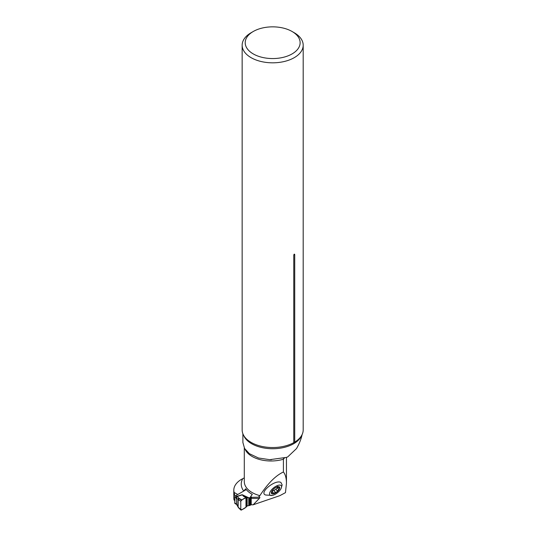 <?xml version="1.0" encoding="UTF-8"?>
<svg xmlns="http://www.w3.org/2000/svg" width="537" height="537" viewBox="0 0 537 537"><rect width="100%" height="100%" fill="white"/><g stroke="black" fill="none" stroke-linecap="round" stroke-linejoin="round"><path stroke-width="0.81" d="M285.476 492.644L286.449 483.287C286.429 478.219 285.422 474.453 283.415 471.989C275.662 475.567 267.815 483.454 259.874 495.651L258.364 497.208L259.123 497.128C260.036 497.161 260.103 497.591 259.331 498.423L253.175 504.787L279.824 495.664L285.476 492.644M272.487 495.403L265.721 495.027C258.398 493.053 275.179 479.145 280.911 482.448L282.153 484.877L281.153 488.355A7.337 3.128 140.9 0 0 278.032 485.361A7.337 3.128 140.9 0 0 270.192 491.731A7.337 3.128 140.9 0 0 272.487 495.403A7.337 3.128 140.9 0 0 274.092 494.859A7.337 3.128 140.9 0 0 281.153 488.355M259.331 498.423L251.222 498.423L251.403 497.343L250.806 496.363L252.296 494.402A27.253 15.734 0 0 1 245.711 488.784L243.758 491.04L237.743 494.51L234.098 492.409A26.749 15.445 0 0 1 233.81 490.167A26.749 15.445 0 0 1 241.22 479.494A26.749 15.445 180 0 1 242.737 478.715L244.295 477.883M284.422 457.994A26.749 15.445 180 0 1 283.415 459.236L283.415 471.989M253.175 504.787L251.222 504.787L250.806 504.129L250.806 496.363M233.81 490.167L233.81 497.9A26.749 15.445 0 0 0 234.098 500.148L234.75 500.524M251.222 498.423L251.222 504.787M242.885 433.768L242.885 442.481L244.57 448.462L249.39 453.684L258.451 457.987L269.702 459.679L286.261 457.41A29.783 17.191 0 0 0 287.644 456.974L296.531 448.556C299.451 443.374 301.304 438.722 302.089 434.608M245.114 449.335A26.749 15.445 180 0 0 283.415 459.236L283.711 458.182M293.759 255.142L293.759 442.656L294.732 442.092L294.732 254.585C294.41 253.84 294.088 254.028 293.759 255.142A1.833 1.061 -0 0 1 294.732 254.585M253.249 31.495L251.088 32.744A30.522 17.62 0 0 0 242.153 45.202A30.522 17.62 0 0 0 272.668 62.822A30.522 17.62 0 0 0 303.19 45.202A30.522 17.62 0 0 0 294.249 32.744L292.088 31.495A27.461 15.855 0 0 0 253.249 31.495A27.461 15.855 0 0 0 253.249 53.915A27.461 15.855 0 0 0 292.088 53.915A27.461 15.855 0 0 0 292.088 31.495L294.249 32.744M242.153 45.202L242.153 429.915A30.522 17.62 0 0 0 248.416 440.615A30.522 17.62 0 0 0 293.759 442.656M294.732 442.092A30.522 17.62 0 0 0 296.921 440.615A30.522 17.62 0 0 0 303.19 429.915L303.19 45.202M251.403 497.343L258.364 497.208M234.098 492.409L234.971 496.403M277.374 491.026L279.629 488.516A5.128 2.182 -39.1 0 1 276.709 492.167A5.128 2.182 -39.1 0 1 272.621 493.953A5.128 2.182 -39.1 0 1 271.453 492.093A5.128 2.182 -39.1 0 1 272.118 490.791A5.128 2.182 -39.1 0 1 274.373 488.442A5.128 2.182 -39.1 0 1 276.716 487.052A5.128 2.182 -39.1 0 1 278.461 486.656A5.128 2.182 -39.1 0 1 279.629 488.516L278.28 486.663M278.079 487.187L275.89 489.227L277.3 490.966L276.709 492.167L275.434 492.409L273.87 490.482L271.89 491.12M275.4 492.369L272.621 493.953L271.453 492.093L272.279 490.563M272.621 493.953L272.145 493.221M271.44 492.154L272.011 492.201L271.608 491.704M276.394 487.193L278.461 486.656L278.3 487.455L277.307 486.24M279.629 488.516L279.119 487.804M278.649 489.274L277.394 487.724M273.541 493.241L271.876 491.194M275.904 489.254L273.883 490.503M246.295 489.576L235.615 495.738L236.723 496.376A1.222 0.705 120 0 0 235.857 497.88L234.75 497.235L234.75 502.981L236.562 504.102L238.341 507.344L241.422 510.063L245.973 507.23L247.161 505.955L249.618 505.465A0.92 0.53 0 0 0 250.168 505.31L250.423 505.163A0.92 0.53 0 0 0 250.692 504.787A0.92 0.53 0 0 0 250.638 504.605M238.435 507.687L237.904 506.498L237.904 499.531L238.146 499.786L238.16 498.96L238.985 498.692L238.146 499.786L238.146 507.082M250.692 504.209A0.765 0.443 180 0 1 250.806 504.129L250.806 496.389A0.765 0.443 0 0 0 250.625 496.853L250.638 496.866A0.92 0.53 180 0 1 250.692 497.047A0.92 0.53 180 0 1 250.423 497.423L250.168 497.571A0.92 0.53 180 0 1 249.618 497.725L245.973 497.685L241.422 500.081L240.777 501.209L240.777 509.694L241.422 510.063M240.777 501.209C242.207 499.558 243.939 498.383 245.973 497.685L245.973 507.23C243.932 508.875 242.2 509.694 240.777 509.694L240.777 501.209L238.341 499.819M241.804 499.873L239.032 498.302L238.985 498.692L241.422 500.081M245.973 507.23L245.973 497.685L243.422 496.201A1.222 0.899 -59.8 0 1 243.892 496.141L246.376 497.591L246.376 506.861M243.422 496.201L242.207 494.711L243.892 496.141L247.161 497.671L247.161 505.955M234.75 497.235A1.222 0.705 -60 0 1 234.917 496.557L234.978 496.436M234.917 496.557L234.971 496.443A1.222 0.705 -60 0 1 235.615 495.738M235.857 503.619A1.222 0.705 120 0 0 236.112 504.176L235.005 503.538A1.222 0.705 -60 0 1 234.971 503.518L234.917 503.471A1.222 0.705 -60 0 1 234.75 502.981M236.253 503.881A1.222 0.604 126.5 0 0 236.394 504.364L236.112 504.176A1.222 0.705 120 0 0 236.287 504.23M237.898 499.417L236.562 498.202A1.222 0.799 -67.5 0 1 237.341 496.624L239.032 498.302A1.222 1.081 -7.2 0 0 237.898 499.417L238.16 498.96M248.752 505.512L248.752 497.772L242.207 494.711L236.723 496.376L237.341 496.624M236.582 504.424A1.222 0.604 126.5 0 1 236.394 504.364L236.696 504.585A1.222 0.604 126.5 0 1 236.562 504.102L236.253 498.074A1.222 0.799 -67.5 0 1 237.039 496.497L242.059 494.966A1.222 1.074 11.7 0 1 242.254 494.98M236.696 504.585L238.16 507.176M251.987 497.343A29.81 17.211 180 0 1 251.135 496.92M243.758 491.04A29.81 17.211 180 0 1 242.737 478.715M244.295 447.972L244.295 481.615A26.749 15.445 0 0 0 259.874 495.651M301.734 435.292A29.783 17.191 180 0 1 272.668 448.737A29.783 17.191 180 0 1 243.603 435.292M278.582 489.274L277.34 487.744M277.267 490.919L275.89 489.227M273.561 493.174L271.93 491.167M236.253 498.074L235.857 497.88M249.618 497.725L249.618 505.465M250.168 497.571L250.168 505.31M250.423 497.423L250.423 505.163M286.449 457.356L286.449 483.287M271.487 459.692L269.702 459.679M248.571 453.047L249.39 453.691M273.863 490.476L275.394 492.355M238.468 507.713L240.905 510.063M250.692 497.047L250.692 504.787"/></g></svg>
